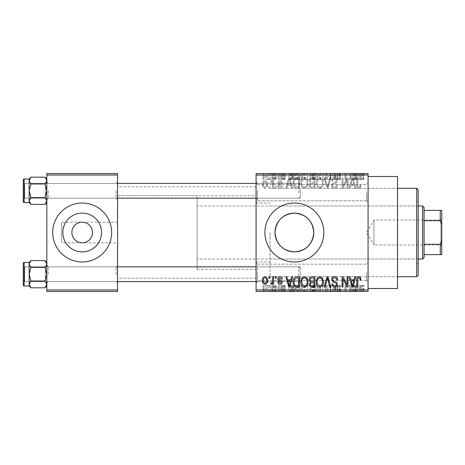 <?xml version="1.0" encoding="UTF-8"?>
<svg xmlns="http://www.w3.org/2000/svg" width="465" height="465" viewBox="0 0 465 465"><rect width="100%" height="100%" fill="white"/><g stroke="black" fill="none" stroke-linecap="round" stroke-linejoin="round"><path stroke-width="0.35" stroke-dasharray="2.33 1.74" d="M368.071 192.713L368.071 183.134L368.071 192.713M366.594 192.713L366.594 200.816L366.594 192.713M256.076 192.713L256.076 183.134L256.076 192.713M257.552 192.713L257.552 200.816L257.552 192.713M368.071 272.287L368.071 281.866L368.071 272.287M366.594 272.287L366.594 280.389L366.594 272.287M256.076 272.287L256.076 281.866L256.076 272.287M257.552 272.287L257.552 280.389L257.552 272.287M101.585 232.5A19.39 19.39 0 0 1 82.195 251.891A19.39 19.39 0 0 1 62.804 232.5A19.39 19.39 0 0 1 82.195 213.109A19.39 19.39 0 0 1 101.585 232.5M117.558 242.817L117.558 186.82L117.558 242.817L82.195 242.817C88.414 242.16 91.855 238.719 92.506 232.5C91.855 226.281 88.414 222.84 82.195 222.183C75.975 222.84 72.534 226.281 71.877 232.5C72.534 238.719 75.975 242.16 82.195 242.817L61.566 242.817L61.566 232.5L61.566 242.817M52.719 232.5A29.469 29.469 0 0 0 82.195 261.969A29.469 29.469 0 0 0 111.664 232.5A29.469 29.469 0 0 0 82.195 203.031A29.469 29.469 0 0 0 52.719 232.5M264.916 232.5A29.469 29.469 0 0 0 294.392 261.969A29.469 29.469 0 0 0 323.861 232.5A29.469 29.469 0 0 0 294.392 203.031A29.469 29.469 0 0 0 264.916 232.5M117.558 190.795L117.558 199.636L117.558 190.795M116.087 190.795L116.087 198.166L116.087 190.795M117.558 274.205L117.558 283.046L117.558 274.205M116.087 274.205L116.087 266.834L116.087 274.205M256.076 274.205L256.076 283.046L256.076 274.205M257.552 274.205L257.552 266.834L257.552 274.205M256.076 190.795L256.076 199.636L256.076 190.795M257.552 190.795L257.552 198.166L257.552 190.795M300.285 274.205L300.285 266.834L300.285 274.205M300.285 190.795L300.285 198.166L300.285 190.795M397.54 288.498L397.54 176.502M368.071 232.5L368.071 176.502L368.071 232.5M256.076 232.5L256.076 186.82L256.076 232.5M45 183.989L46.826 190.795L45 197.608L46.826 201.008L45 197.608L46.826 190.795L46.826 199.636L46.826 181.955L46.826 190.795L46.826 181.955L46.826 190.795L45 183.989L46.826 180.583L45 177.182L46.826 180.583L46.826 179.008L46.826 190.795L46.826 180.583L45 177.182L30.969 177.182L29.144 180.583L29.144 179.008L29.144 202.589L29.144 179.008L29.144 202.589L29.144 201.008L30.969 204.414L29.144 201.008L29.144 190.795L30.969 197.608L29.144 201.008L29.144 202.589L30.969 204.414L45 204.414L46.826 201.008L45 197.608L30.969 197.608L29.144 201.008L30.969 197.608L29.144 190.795L30.969 197.608L45 197.608L46.826 190.795L46.826 202.589L46.826 190.795L45 183.989L30.969 183.989L29.144 190.795L30.969 183.989L29.144 190.795L29.144 180.583L30.969 183.989L29.144 180.583L29.144 190.795L29.144 180.583L30.969 183.989L45 183.989L46.826 180.583L45 183.989L30.969 183.989M48.302 190.795L48.302 198.166L48.302 190.795M45 267.392L46.826 274.205L45 281.011L46.826 284.417L45 281.011L46.826 274.205L46.826 283.046L46.826 265.364L46.826 274.205L46.826 265.364L46.826 274.205L45 267.392L46.826 263.992L45 260.586L46.826 263.992L46.826 262.411L46.826 274.205L46.826 263.992L45 260.586L30.969 260.586L29.144 263.992L29.144 262.411L29.144 285.992L29.144 262.411L29.144 285.992L29.144 284.417L30.969 287.818L29.144 284.417L29.144 274.205L30.969 281.011L29.144 284.417L29.144 285.992L30.969 287.818L45 287.818L46.826 284.417L45 281.011L30.969 281.011L29.144 284.417L30.969 281.011L29.144 274.205L30.969 281.011L45 281.011L46.826 274.205L46.826 285.992L46.826 274.205L45 267.392L30.969 267.392L29.144 274.205L30.969 267.392L29.144 274.205L29.144 263.992L30.969 267.392L29.144 263.992L29.144 274.205L29.144 263.992L30.969 267.392L45 267.392L46.826 263.992L45 267.392L30.969 267.392M48.302 274.205L48.302 266.834L48.302 274.205M270.049 232.5L270.049 276.71L270.049 232.5M271.886 173.555L272.821 173.555L271.886 173.555L271.886 179.449L272.821 179.449L272.821 173.555L272.821 179.449L271.886 179.449L271.886 173.555M274.519 179.449L275.635 179.449L275.635 173.555L276.576 173.555L273.629 173.555L275.635 173.555L275.635 179.449L276.576 179.449L276.576 173.555L276.576 179.449L275.635 179.449L275.635 173.555L275.635 179.449L274.519 179.449L274.519 173.555M278.314 173.555L279.256 173.555L278.314 173.555L278.314 179.449L279.256 179.449L279.256 173.555L279.256 179.449L278.314 179.449L278.314 173.555M280.726 173.555L285.283 173.555L280.726 173.555L280.726 179.449L282.993 179.449L282.993 173.555M293.804 173.555L288.765 173.555L293.804 173.555L293.804 179.449L294.612 179.449L294.612 173.555M311.004 179.449L303.767 179.449L307.382 179.449L307.394 173.555L311.004 173.555L303.767 173.555L310.062 173.555L307.394 173.555L307.382 179.449L310.079 179.449L310.079 173.555L310.062 179.449L311.004 179.449L311.004 173.555M319.176 179.449L326.407 179.449L322.786 179.449L322.791 173.555L326.407 173.555L319.176 173.555L325.471 173.555L322.797 173.555L322.786 179.449L319.176 179.449L319.176 173.555M361.892 173.555L359.765 173.555L361.892 173.555L361.892 179.449L363.357 179.449L363.357 173.555M256.076 175.032L368.071 175.032L368.071 173.555L256.076 173.555L256.076 291.445L368.071 291.445L368.071 289.968L256.076 289.968M357.033 173.555L351.993 173.555L357.033 173.555L357.033 179.449L357.841 179.449L357.841 173.555M349.924 179.449L345.03 179.449L349.988 179.449L349.988 173.555L345.03 173.555L349.988 173.555L349.988 179.449L350.924 179.449L350.924 173.555L350.924 179.449L349.924 179.449L349.924 173.555M334.579 173.555L340.607 173.555L334.579 173.555L334.579 179.449L337.503 179.449L337.503 173.555M327.035 173.555L333.678 173.555L327.035 173.555L327.035 179.449L329.981 179.449L329.981 173.555M312.073 173.555L317.833 173.555L312.073 173.555L312.073 179.449L317.833 179.449L317.833 173.555L317.833 179.449L314.921 179.449L314.921 173.555L316.898 173.555L313.282 173.555L316.898 173.555L314.91 173.555L314.91 179.449L312.341 179.449L312.341 173.555M296.135 173.555L302.43 173.555L296.135 173.555L296.135 179.449L299.681 179.449L299.681 173.555M265.323 173.555L270.543 173.555L265.323 173.555L265.323 179.449L267.933 179.449L267.933 173.555L267.933 179.449L270.543 179.449L270.543 173.555M263.045 173.555L263.981 173.555L263.045 173.555L263.045 179.449L263.981 179.449L263.981 173.555L263.981 179.449L263.045 179.449L263.045 173.555M270.543 285.551L267.933 285.551L267.933 291.445L270.543 291.445L265.323 291.445L267.933 291.445L267.933 285.551L270.543 285.551L270.543 291.445M274.519 285.551L275.635 285.551L275.635 291.445L276.576 291.445L273.629 291.445L275.635 291.445L275.635 285.551L276.576 285.551L276.576 291.445L276.576 285.551L275.635 285.551L275.635 291.445L275.635 285.551L274.519 285.551L274.519 291.445M282.993 291.445L285.283 291.445L280.726 291.445L282.993 291.445L282.993 285.551L285.283 285.551L285.283 291.445M299.681 291.445L296.135 291.445L299.681 291.445L299.681 285.551L302.43 285.551L302.43 291.445L302.43 285.551L298.315 285.551L298.315 291.445M312.341 285.551L314.927 285.551L314.91 291.445L317.833 291.445L312.073 291.445L316.898 291.445L313.282 291.445L316.898 291.445L314.91 291.445L314.921 285.551L317.833 285.551L317.833 291.445L317.833 285.551L312.341 285.551L312.341 291.445M329.981 291.445L333.678 291.445L327.035 291.445L329.981 291.445L329.981 285.551L330.894 285.551L330.894 291.445M349.924 285.551L345.03 285.551L349.988 285.551L349.988 291.445L345.03 291.445L349.988 291.445L349.988 285.551L350.924 285.551L350.924 291.445L350.924 285.551L349.924 285.551L349.924 291.445M363.357 291.445L359.765 291.445L363.357 291.445L363.357 285.551L363.915 285.551L363.915 291.445M357.841 291.445L351.993 291.445L357.841 291.445L357.841 285.551L358.829 285.551L358.829 291.445M337.503 291.445L340.607 291.445L334.579 291.445L337.503 291.445L337.503 285.551L340.607 285.551L340.607 291.445M326.407 285.551L322.786 285.551L325.483 285.551L325.471 291.445L326.407 291.445L319.176 291.445L325.483 291.445L320.112 291.445L325.471 291.445L325.483 285.551L326.407 285.551L326.407 291.445M311.004 285.551L303.767 285.551L310.079 285.551L310.062 291.445L311.004 291.445L303.767 291.445L310.079 291.445L304.709 291.445L310.062 291.445L310.079 285.551L311.004 285.551L311.004 291.445M294.612 291.445L288.765 291.445L294.612 291.445L294.612 285.551L295.595 285.551L295.595 291.445M278.314 291.445L279.256 291.445L278.314 291.445L278.314 285.551L279.256 285.551L279.256 291.445L279.256 285.551L278.314 285.551L278.314 291.445M271.886 291.445L272.821 291.445L271.886 291.445L271.886 285.551L272.821 285.551L272.821 291.445L272.821 285.551L271.886 285.551L271.886 291.445M263.045 291.445L263.981 291.445L263.045 291.445L263.045 285.551L263.981 285.551L263.981 291.445L263.981 285.551L263.045 285.551L263.045 291.445M268.939 186.82L268.939 188.29L269.874 188.29L269.874 186.82L268.939 186.82L268.939 188.29L269.874 188.29L269.874 186.82L268.939 186.82M272.688 184.402L272.688 188.29L273.629 188.29L273.629 180.792L272.688 180.792L272.688 181.989L271.572 180.658L270.682 181.059L270.95 182.129L271.624 181.995L272.513 182.873L272.688 188.29L273.629 188.29L273.629 180.792L272.688 180.792L272.688 181.989L271.572 180.658L270.682 181.059L270.95 182.129L271.624 181.995L272.513 182.873L272.688 184.402M275.367 186.82L275.367 188.29L276.303 188.29L276.303 186.82L275.367 186.82L275.367 188.29L276.303 188.29L276.303 186.82L275.367 186.82M277.779 186C277.826 187.5 278.582 188.308 280.046 188.424C281.453 188.29 282.214 187.482 282.336 186.017L281.395 185.884L279.982 187.354L278.715 186.192L278.959 185.512L279.884 185.093C281.261 184.861 282.034 184.094 282.203 182.797C282.133 181.449 281.424 180.734 280.087 180.658C278.756 180.74 278.029 181.455 277.913 182.797L278.849 182.931L280.052 181.728L281.261 182.64L280.959 183.262L279.889 183.692C278.541 183.925 277.838 184.692 277.779 186C277.826 187.5 278.582 188.308 280.046 188.424C281.453 188.29 282.214 187.482 282.336 186.017L281.395 185.884L279.982 187.354L278.715 186.192L278.959 185.512L279.884 185.093C281.261 184.861 282.034 184.094 282.203 182.797C282.133 181.449 281.424 180.734 280.087 180.658C278.756 180.74 278.029 181.455 277.913 182.797L278.849 182.931L280.052 181.728L281.261 182.64L280.959 183.262L279.889 183.692C278.541 183.925 277.838 184.692 277.779 186M290.858 185.21L291.665 188.29L292.648 188.29L289.794 177.979L288.812 177.979L285.818 188.29L286.8 188.29L287.608 185.21L290.858 185.21L291.665 188.29L292.648 188.29L289.794 177.979L288.812 177.979L285.818 188.29L286.8 188.29L287.608 185.21L290.858 185.21M304.435 188.424L307.132 186.808L308.057 183.268C308.26 180.344 307.051 178.537 304.43 177.845C301.861 178.519 300.657 180.286 300.82 183.146L301.75 186.849L304.435 188.424L307.132 186.808L308.057 183.268C308.26 180.344 307.051 178.537 304.43 177.845C301.861 178.519 300.657 180.286 300.82 183.146L301.75 186.849L304.435 188.424M319.844 188.424L322.536 186.808L323.46 183.268C323.663 180.344 322.454 178.537 319.839 177.845C317.27 178.519 316.066 180.286 316.229 183.146L317.159 186.849L319.844 188.424L322.536 186.808L323.46 183.268C323.663 180.344 322.454 178.537 319.839 177.845C317.27 178.519 316.066 180.286 316.229 183.146L317.159 186.849L319.844 188.424M358.939 188.424L360.41 187.697L360.968 185.21L360.032 185.076C360.166 186.169 359.788 186.883 358.899 187.221L357.887 186.442L357.754 177.979L356.818 177.979L356.818 184.977C356.585 186.86 357.294 188.005 358.939 188.424L360.41 187.697L360.968 185.21L360.032 185.076C360.166 186.169 359.788 186.883 358.899 187.221L357.887 186.442L357.754 177.979L356.818 177.979L356.818 184.977C356.585 186.86 357.294 188.005 358.939 188.424M368.071 175.032L368.071 289.968M354.086 185.21L354.894 188.29L355.882 188.29L353.028 177.979L352.04 177.979L349.046 188.29L350.029 188.29L350.843 185.21L354.086 185.21L354.894 188.29L355.882 188.29L353.028 177.979L352.04 177.979L349.046 188.29L350.029 188.29L350.843 185.21L354.086 185.21M347.041 180.036L347.041 188.29L347.977 188.29L347.977 177.979L346.977 177.979L343.019 186.25L343.019 177.979L342.083 177.979L342.083 188.29L343.089 188.29L347.041 180.036L347.041 188.29L347.977 188.29L347.977 177.979L346.977 177.979L343.019 186.25L343.019 177.979L342.083 177.979L342.083 188.29L343.089 188.29L347.041 180.036M331.632 185.436C331.737 187.302 332.713 188.296 334.556 188.424C336.584 188.209 337.619 187.046 337.66 184.942L336.724 184.808C336.643 186.267 335.893 187.075 334.469 187.221C333.3 187.192 332.667 186.605 332.568 185.454C332.812 184.291 333.591 183.64 334.905 183.501C336.468 183.169 337.299 182.228 337.392 180.67C337.323 178.926 336.433 177.985 334.724 177.845C332.905 178.019 331.964 179.048 331.9 180.926L332.835 181.059C332.882 179.816 333.498 179.147 334.695 179.048C335.788 179.072 336.375 179.624 336.457 180.705L336.16 181.757L333.056 182.978L331.632 185.436C331.737 187.302 332.713 188.296 334.556 188.424C336.584 188.209 337.619 187.046 337.66 184.942L336.724 184.808C336.643 186.267 335.893 187.075 334.469 187.221C333.3 187.192 332.667 186.605 332.568 185.454C332.812 184.291 333.591 183.64 334.905 183.501C336.468 183.169 337.299 182.228 337.392 180.67C337.323 178.926 336.433 177.985 334.724 177.845C332.905 178.019 331.964 179.048 331.9 180.926L332.835 181.059C332.882 179.816 333.498 179.147 334.695 179.048C335.788 179.072 336.375 179.624 336.457 180.705L336.16 181.757L333.056 182.978L331.632 185.436M324.088 177.979L327.035 188.29L327.947 188.29L330.725 177.979L329.755 177.979L327.546 187.087L325.07 177.979L324.088 177.979L327.035 188.29L327.947 188.29L330.725 177.979L329.755 177.979L327.546 187.087L325.07 177.979L324.088 177.979M309.126 185.262C309.144 187.203 310.097 188.209 311.98 188.29L314.886 188.29L314.886 177.979L311.974 177.979C310.335 178.043 309.481 178.909 309.394 180.571L310.405 182.733L309.126 185.262C309.144 187.203 310.097 188.209 311.98 188.29L314.886 188.29L314.886 177.979L311.974 177.979C310.335 178.043 309.481 178.909 309.394 180.571L310.405 182.733L309.126 185.262M293.183 183.076C292.938 186.012 294.124 187.75 296.734 188.29L299.483 188.29L299.483 177.979L295.368 178.165C293.729 179.316 293.002 180.955 293.183 183.076C292.938 186.012 294.124 187.75 296.734 188.29L299.483 188.29L299.483 177.979L295.368 178.165C293.729 179.316 293.002 180.955 293.183 183.076M262.376 184.466C262.19 186.616 263.062 187.936 264.986 188.424C266.881 187.947 267.753 186.651 267.596 184.541C267.759 182.425 266.887 181.129 264.986 180.658C263.109 181.118 262.237 182.39 262.376 184.466C262.19 186.616 263.062 187.936 264.986 188.424C266.881 187.947 267.753 186.651 267.596 184.541C267.759 182.425 266.887 181.129 264.986 180.658C263.109 181.118 262.237 182.39 262.376 184.466M61.566 232.5L61.566 222.183L61.566 232.5M117.558 232.5L117.558 278.18L117.558 232.5M46.826 291.445L117.558 291.445L117.558 289.968L46.826 289.968L46.826 291.445M46.826 175.032L117.558 175.032L117.558 173.555L46.826 173.555L46.826 289.968M117.558 175.032L117.558 289.968M360.41 277.303L360.968 279.791L360.032 279.924C360.166 278.831 359.788 278.117 358.899 277.779L357.887 278.558L357.754 287.021L356.818 287.021L356.818 280.023C356.585 278.14 357.294 276.995 358.939 276.576L360.41 277.303M354.894 276.71L355.882 276.71L353.028 287.021L352.04 287.021L349.046 276.71L350.029 276.71L350.843 279.791L354.086 279.791L354.894 276.71M352.464 285.952L353.772 280.994L351.162 280.994L352.464 285.952M347.041 276.71L347.977 276.71L347.977 287.021L346.977 287.021L343.019 278.75L343.019 287.021L342.083 287.021L342.083 276.71L343.089 276.71L347.041 284.964L347.041 276.71M334.556 276.576C336.584 276.791 337.619 277.954 337.66 280.058L336.724 280.192C336.643 278.733 335.893 277.925 334.469 277.779C333.3 277.808 332.667 278.396 332.568 279.546C332.812 280.709 333.591 281.36 334.905 281.499C336.468 281.831 337.299 282.772 337.392 284.33C337.323 286.074 336.433 287.015 334.724 287.155C332.905 286.981 331.964 285.952 331.9 284.074L332.835 283.941C332.882 285.185 333.498 285.853 334.695 285.952C335.788 285.929 336.375 285.376 336.457 284.295L336.16 283.243L333.056 282.023L331.632 279.564C331.737 277.698 332.713 276.704 334.556 276.576M327.035 276.71L327.947 276.71L330.725 287.021L329.755 287.021L327.546 277.913L325.07 287.021L324.088 287.021L327.035 276.71M322.536 278.192L323.46 281.732C323.663 284.656 322.454 286.463 319.839 287.155C317.27 286.481 316.066 284.714 316.229 281.854L317.159 278.151L319.844 276.576L322.536 278.192M317.56 284.22L319.833 285.952C321.838 285.4 322.739 283.981 322.524 281.714C322.652 279.593 321.763 278.279 319.85 277.779C317.891 278.314 316.996 279.686 317.165 281.889L317.56 284.22M311.98 276.71L314.886 276.71L314.886 287.021L311.974 287.021C310.335 286.957 309.481 286.091 309.394 284.429L310.405 282.267L309.126 279.738C309.144 277.797 310.097 276.791 311.98 276.71M312.096 281.528L313.951 281.528L313.951 277.913L310.992 278.041L310.062 279.727C310.138 280.988 310.818 281.587 312.096 281.528M312.317 285.818L313.951 285.818L313.951 282.737L311.207 282.836L310.335 284.26C310.428 285.434 311.091 285.952 312.317 285.818M307.132 278.192L308.057 281.732C308.26 284.656 307.051 286.463 304.43 287.155C301.861 286.481 300.657 284.714 300.82 281.854L301.75 278.151L304.435 276.576L307.132 278.192M302.157 284.22L304.424 285.952C306.435 285.4 307.33 283.981 307.115 281.714C307.243 279.593 306.354 278.279 304.447 277.779C302.483 278.314 301.587 279.686 301.756 281.889L302.157 284.22M296.734 276.71L299.483 276.71L299.483 287.021L295.368 286.835C293.729 285.684 293.002 284.045 293.183 281.924C292.938 278.988 294.124 277.25 296.734 276.71M296.885 285.818L298.542 285.818L298.542 277.913L296.856 277.913L294.496 279.419L294.124 281.935C293.973 283.452 294.45 284.679 295.548 285.615L296.885 285.818M291.665 276.71L292.648 276.71L289.794 287.021L288.812 287.021L285.818 276.71L286.8 276.71L287.608 279.791L290.858 279.791L291.665 276.71M289.236 285.952L290.538 280.994L287.928 280.994L289.236 285.952M280.046 276.576C281.453 276.71 282.214 277.518 282.336 278.983L281.395 279.116L279.982 277.646L278.715 278.808L278.959 279.488L279.884 279.907C281.261 280.139 282.034 280.906 282.203 282.203C282.133 283.551 281.424 284.266 280.087 284.342C278.756 284.26 278.029 283.545 277.913 282.203L278.849 282.069L280.052 283.272L281.261 282.36L280.959 281.738L279.889 281.308C278.541 281.075 277.838 280.308 277.779 279C277.826 277.5 278.582 276.692 280.046 276.576M275.367 276.71L276.303 276.71L276.303 278.18L275.367 278.18L275.367 276.71M272.688 276.71L273.629 276.71L273.629 284.208L272.688 284.208L272.688 283.011L271.572 284.342L270.682 283.941L270.95 282.871L271.624 283.005L272.513 282.127L272.688 276.71M268.939 276.71L269.874 276.71L269.874 278.18L268.939 278.18L268.939 276.71M264.986 276.576C266.881 277.053 267.753 278.349 267.596 280.459C267.759 282.575 266.887 283.871 264.986 284.342C263.109 283.882 262.237 282.61 262.376 280.535C262.19 278.384 263.062 277.064 264.986 276.576M263.312 280.465C263.167 281.93 263.736 282.865 265.009 283.272C266.253 282.842 266.805 281.906 266.66 280.465C266.805 278.994 266.236 278.053 264.963 277.646C263.719 278.082 263.173 279.017 263.312 280.465M352.464 179.048L353.772 184.006L351.162 184.006L352.464 179.048L353.772 184.006L351.162 184.006L352.464 179.048M317.56 180.78L319.833 179.048C321.838 179.6 322.739 181.019 322.524 183.286C322.652 185.407 321.763 186.721 319.85 187.221C317.891 186.686 316.996 185.314 317.165 183.111L317.56 180.78L319.833 179.048C321.838 179.6 322.739 181.019 322.524 183.286C322.652 185.407 321.763 186.721 319.85 187.221C317.891 186.686 316.996 185.314 317.165 183.111L317.56 180.78M312.096 183.472L313.951 183.472L313.951 187.087L310.992 186.959L310.062 185.273C310.138 184.012 310.818 183.413 312.096 183.472L313.951 183.472L313.951 187.087L310.992 186.959L310.062 185.273C310.138 184.012 310.818 183.413 312.096 183.472M312.317 179.182L313.951 179.182L313.951 182.263L311.207 182.164L310.335 180.74C310.428 179.566 311.091 179.048 312.317 179.182L313.951 179.182L313.951 182.263L311.207 182.164L310.335 180.74C310.428 179.566 311.091 179.048 312.317 179.182M302.157 180.78L304.424 179.048C306.435 179.6 307.33 181.019 307.115 183.286C307.243 185.407 306.354 186.721 304.447 187.221C302.483 186.686 301.587 185.314 301.756 183.111L302.157 180.78L304.424 179.048C306.435 179.6 307.33 181.019 307.115 183.286C307.243 185.407 306.354 186.721 304.447 187.221C302.483 186.686 301.587 185.314 301.756 183.111L302.157 180.78M296.885 179.182L298.542 179.182L298.542 187.087L296.856 187.087L294.496 185.582L294.124 183.065C293.973 181.548 294.45 180.321 295.548 179.385L298.542 179.182L298.542 187.087L296.856 187.087L294.496 185.582L294.124 183.065C293.973 181.548 294.45 180.321 295.548 179.385L296.885 179.182M289.236 179.048L290.538 184.006L287.928 184.006L289.236 179.048L290.538 184.006L287.928 184.006L289.236 179.048M263.312 184.535C263.167 183.071 263.736 182.135 265.009 181.728C266.253 182.158 266.805 183.094 266.66 184.535C266.805 186.006 266.236 186.947 264.963 187.354C263.719 186.918 263.173 185.983 263.312 184.535C263.167 183.071 263.736 182.135 265.009 181.728C266.253 182.158 266.805 183.094 266.66 184.535C266.805 186.006 266.236 186.947 264.963 187.354C263.719 186.918 263.173 185.983 263.312 184.535M363.915 285.551L362.979 285.551L362.979 291.445M362.979 285.551L361.846 285.551L361.846 291.445M361.846 285.551L360.834 285.551L360.834 291.445M360.834 285.551L360.7 291.445L360.7 285.551L359.765 285.551L359.765 291.445L359.765 285.551L361.892 285.551L361.892 291.445M361.892 285.551L363.357 285.551M358.829 285.551L355.975 285.551L355.975 291.445M355.975 285.551L354.987 285.551L354.987 291.445M354.987 285.551L351.993 285.551L351.993 291.445M351.993 285.551L352.976 285.551L352.976 291.445M352.976 285.551L353.789 285.551L353.789 291.445M353.789 285.551L357.033 285.551L357.033 291.445M357.033 285.551L357.841 285.551M355.411 285.551L356.719 285.551L354.109 285.551L355.411 285.551L355.411 291.445L356.719 291.445L355.411 291.445M355.841 285.551L355.841 291.445M356.719 285.551L356.719 291.445M354.109 285.551L354.109 291.445M345.966 285.551L345.966 291.445L345.966 285.551M345.03 285.551L345.03 291.445L345.03 285.551M346.036 285.551L346.036 291.445M340.607 285.551L339.671 285.551L339.671 291.445M339.671 285.551L337.416 285.551L337.416 291.445M337.416 285.551L335.515 285.551L335.515 291.445M335.515 285.551L340.339 285.551L340.339 291.445M340.339 285.551L337.671 285.551L337.671 291.445M337.671 285.551L334.847 285.551L334.847 291.445M334.847 285.551L335.788 285.551L335.788 291.445M335.788 285.551L337.642 285.551L337.642 291.445M337.642 285.551L339.404 285.551L339.404 291.445M339.404 285.551L339.107 285.551L339.107 291.445M339.107 285.551L336.003 285.551L336.003 291.445M336.003 285.551L334.579 285.551L334.579 291.445M334.579 285.551L337.503 285.551M330.894 285.551L333.678 285.551L333.678 291.445M333.678 285.551L332.702 285.551L332.702 291.445M332.702 285.551L330.493 285.551L330.493 291.445M330.493 285.551L328.017 285.551L328.017 291.445M328.017 285.551L327.035 285.551L327.035 291.445M327.035 285.551L329.981 285.551M319.176 285.551L322.791 285.551L322.786 291.445L322.791 285.551L319.176 285.551L319.176 291.445M320.106 285.551L320.106 291.445M320.507 285.551L325.471 285.551L320.112 285.551L320.507 285.551L320.507 291.445M322.78 285.551L322.78 291.445M320.112 285.551L320.112 291.445M322.797 285.551L322.797 291.445M313.358 285.551L313.358 291.445M312.073 285.551L312.073 291.445M315.049 285.551L313.009 285.551L315.049 285.551L315.049 291.445M315.264 285.551L313.282 285.551L315.264 285.551L315.264 291.445M316.898 285.551L316.898 291.445L316.898 285.551M313.282 285.551L313.282 291.445M314.154 285.551L314.154 291.445M313.009 285.551L313.009 291.445M313.939 285.551L313.939 291.445M307.377 285.551L307.377 291.445L307.371 285.551L310.062 285.551L307.394 285.551L307.382 291.445L307.394 285.551L304.709 285.551L307.371 285.551M303.767 285.551L303.767 291.445M304.697 285.551L304.697 291.445M305.104 285.551L305.104 291.445M304.709 285.551L304.709 291.445M298.315 285.551L296.135 285.551L296.135 291.445M296.135 285.551L299.681 285.551M299.832 285.551L297.071 285.551L299.832 285.551L299.832 291.445L301.489 291.445L297.071 291.445L299.832 291.445M301.489 285.551L301.489 291.445L301.489 285.551M298.495 285.551L298.495 291.445M297.071 285.551L297.071 291.445M297.443 285.551L297.443 291.445M299.803 285.551L299.803 291.445L299.797 285.551M295.595 285.551L292.741 285.551L292.741 291.445M292.741 285.551L291.758 285.551L291.758 291.445M291.758 285.551L288.765 285.551L288.765 291.445M288.765 285.551L289.747 285.551L289.747 291.445M289.747 285.551L290.561 285.551L290.561 291.445M290.561 285.551L293.804 285.551L293.804 291.445M293.804 285.551L294.612 285.551M292.183 285.551L290.875 285.551L292.183 285.551L292.183 291.445L293.485 291.445L290.875 291.445L292.183 291.445M292.613 285.551L292.613 291.445M293.485 285.551L293.485 291.445M290.875 285.551L290.875 291.445M285.283 285.551L284.342 285.551L284.342 291.445M284.342 285.551L282.929 285.551L282.929 291.445M282.929 285.551L281.662 285.551L281.662 291.445M281.662 285.551L281.906 291.445M281.906 285.551L285.15 285.551L285.15 291.445M285.15 285.551L283.034 285.551L283.034 291.445M283.034 285.551L280.86 285.551L280.86 291.445M280.86 285.551L281.796 285.551L281.796 291.445M281.796 285.551L282.999 285.551L282.999 291.445M282.999 285.551L284.208 285.551L284.208 291.445M284.208 285.551L283.906 285.551L283.906 291.445M283.906 285.551L280.726 285.551L280.726 291.445M280.726 285.551L282.993 285.551M273.629 285.551L273.629 291.445M273.897 285.551L273.897 291.445M274.571 285.551L274.571 291.445M275.46 285.551L275.46 291.445M265.323 285.551L267.933 285.551L265.323 285.551L265.323 291.445M266.259 285.551L269.607 285.551L266.259 285.551L266.259 291.445L269.607 291.445L266.259 291.445M267.956 285.551L267.956 291.445M269.607 285.551L269.607 291.445M267.91 285.551L267.91 291.445M363.357 179.449L363.915 179.449L363.915 173.555M363.915 179.449L362.979 179.449L362.979 173.555M362.979 179.449L361.846 179.449L361.846 173.555M361.846 179.449L360.834 179.449L360.834 173.555M360.834 179.449L360.7 173.555L360.7 179.449L359.765 179.449L359.765 173.555L359.765 179.449L361.892 179.449M357.841 179.449L358.829 179.449L358.829 173.555M358.829 179.449L355.975 179.449L355.975 173.555M355.975 179.449L354.987 179.449L354.987 173.555M354.987 179.449L351.993 179.449L351.993 173.555M351.993 179.449L352.976 179.449L352.976 173.555M352.976 179.449L353.789 179.449L353.789 173.555M353.789 179.449L357.033 179.449M355.411 179.449L356.719 179.449L354.109 179.449L355.411 179.449L355.411 173.555L356.719 173.555L355.411 173.555M355.841 179.449L355.841 173.555M356.719 179.449L356.719 173.555M354.109 179.449L354.109 173.555M345.966 179.449L345.966 173.555L345.966 179.449M345.03 179.449L345.03 173.555L345.03 179.449M346.036 179.449L346.036 173.555M337.503 179.449L340.607 179.449L340.607 173.555M340.607 179.449L339.671 179.449L339.671 173.555M339.671 179.449L337.416 179.449L337.416 173.555M337.416 179.449L335.515 179.449L335.515 173.555M335.515 179.449L340.339 179.449L340.339 173.555M340.339 179.449L337.671 179.449L337.671 173.555M337.671 179.449L334.847 179.449L334.847 173.555M334.847 179.449L335.788 179.449L335.788 173.555M335.788 179.449L337.642 179.449L337.642 173.555M337.642 179.449L339.404 179.449L339.404 173.555M339.404 179.449L339.107 179.449L339.107 173.555M339.107 179.449L336.003 179.449L336.003 173.555M336.003 179.449L334.579 179.449M329.981 179.449L330.894 179.449L330.894 173.555M330.894 179.449L333.678 179.449L333.678 173.555M333.678 179.449L332.702 179.449L332.702 173.555M332.702 179.449L330.493 179.449L330.493 173.555M330.493 179.449L328.017 179.449L328.017 173.555M328.017 179.449L327.035 179.449M325.483 179.449L325.483 173.555L325.471 179.449L320.112 179.449L325.471 179.449M326.407 179.449L326.407 173.555M320.106 179.449L320.106 173.555M322.78 179.449L322.78 173.555M320.507 179.449L320.507 173.555M320.112 179.449L320.112 173.555M322.797 179.449L322.797 173.555M312.341 179.449L313.358 179.449L313.358 173.555M313.358 179.449L312.073 179.449M315.049 179.449L313.009 179.449L315.049 179.449L315.049 173.555M315.264 179.449L313.282 179.449L315.264 179.449L315.264 173.555M316.898 179.449L316.898 173.555L316.898 179.449M313.282 179.449L313.282 173.555M314.154 179.449L314.154 173.555M313.009 179.449L313.009 173.555M313.939 179.449L313.939 173.555M307.377 179.449L307.377 173.555L307.371 179.449L310.062 179.449L307.371 179.449M303.767 179.449L303.767 173.555M304.697 179.449L304.697 173.555M305.104 179.449L305.104 173.555M304.709 179.449L304.709 173.555M299.681 179.449L302.43 179.449L302.43 173.555L302.43 179.449L298.315 179.449L298.315 173.555M298.315 179.449L296.135 179.449M299.832 179.449L297.071 179.449L299.832 179.449L299.832 173.555L301.489 173.555L297.071 173.555L299.832 173.555M301.489 179.449L301.489 173.555L301.489 179.449M298.495 179.449L298.495 173.555M297.071 179.449L297.071 173.555M297.443 179.449L297.443 173.555M299.803 179.449L299.803 173.555L299.797 179.449M294.612 179.449L295.595 179.449L295.595 173.555M295.595 179.449L292.741 179.449L292.741 173.555M292.741 179.449L291.758 179.449L291.758 173.555M291.758 179.449L288.765 179.449L288.765 173.555M288.765 179.449L289.747 179.449L289.747 173.555M289.747 179.449L290.561 179.449L290.561 173.555M290.561 179.449L293.804 179.449M292.183 179.449L290.875 179.449L292.183 179.449L292.183 173.555L293.485 173.555L290.875 173.555L292.183 173.555M292.613 179.449L292.613 173.555M293.485 179.449L293.485 173.555M290.875 179.449L290.875 173.555M282.993 179.449L285.283 179.449L285.283 173.555M285.283 179.449L284.342 179.449L284.342 173.555M284.342 179.449L282.929 179.449L282.929 173.555M282.929 179.449L281.662 179.449L281.662 173.555M281.662 179.449L281.906 173.555M281.906 179.449L285.15 179.449L285.15 173.555M285.15 179.449L283.034 179.449L283.034 173.555M283.034 179.449L280.86 179.449L280.86 173.555M280.86 179.449L281.796 179.449L281.796 173.555M281.796 179.449L282.999 179.449L282.999 173.555M282.999 179.449L284.208 179.449L284.208 173.555M284.208 179.449L283.906 179.449L283.906 173.555M283.906 179.449L280.726 179.449M273.629 179.449L273.629 173.555M273.897 179.449L273.897 173.555M274.571 179.449L274.571 173.555M275.46 179.449L275.46 173.555M270.543 179.449L265.323 179.449M266.259 179.449L269.607 179.449L266.259 179.449L266.259 173.555L269.607 173.555L266.259 173.555M267.956 179.449L267.956 173.555M269.607 179.449L269.607 173.555M267.91 179.449L267.91 173.555M418.175 275.233L418.175 189.767M416.698 188.29L416.698 276.71M416.698 232.5L416.698 263.446L416.698 232.5M117.558 198.166L24.726 198.166L24.726 183.431L45.355 183.431L46.826 181.955L45.355 183.431L24.726 183.431L24.726 198.166L45.355 198.166L45.355 183.431L45.355 198.166L45.355 183.431L45.355 198.166L46.826 199.636L46.826 181.955L46.826 199.636L46.826 181.955L46.826 199.636L45.355 198.166L24.726 198.166L23.25 199.636L23.25 181.955L23.25 199.636L23.25 181.955L23.25 199.636L23.25 181.955L24.726 183.431L24.726 198.166L24.726 183.431L24.726 198.166L24.726 183.431L24.726 198.166L24.726 183.431L23.25 181.955M23.25 201.7L23.25 179.891L23.25 201.7A0.884 0.884 0 0 0 24.134 202.589L29.144 202.589L29.144 179.008L29.144 180.583L30.969 177.182L29.144 180.583L29.144 179.008L30.969 177.182M300.285 189.319L300.285 196.689L300.285 189.319M298.809 192.644L298.809 183.431L298.809 192.644M23.25 192.272L23.25 184.901L23.25 192.272M23.25 275.681L23.25 268.311L23.25 275.681M24.726 272.356L24.726 281.569L24.726 272.356M300.285 272.728L300.285 280.099L300.285 272.728M298.809 276.047L298.809 266.834L298.809 276.047M441.75 219.091L440.867 219.974L440.867 245.026L373.965 245.026L373.965 219.974L373.965 245.026L366.437 232.5L373.965 219.974L440.867 219.974L440.867 245.026L441.75 245.909L441.75 219.091L441.75 245.909M424.068 257.552L424.068 207.448M422.592 205.978L422.592 259.022M418.175 259.022L197.131 259.022L197.131 205.978L197.131 259.022M418.175 205.978L197.131 205.978M197.131 195.66L197.131 269.34L197.131 195.66L117.558 195.66L117.558 269.34L117.558 195.66L256.076 195.66M197.131 269.34L256.076 269.34M424.068 220.712L424.068 244.288L424.068 220.712L440.274 220.712L441.75 224.293L441.75 210.395L440.274 210.395L440.274 220.712M424.068 254.605L441.75 254.605L441.75 224.293M441.75 240.707L440.274 244.288L440.274 254.605M424.068 244.288L440.274 244.288M424.068 210.395L440.274 210.395M46.826 179.008L46.826 180.583L46.826 179.008L45 177.182M256.076 198.166L298.809 198.166L300.285 196.689L298.809 198.166L24.726 198.166L23.25 196.689L24.726 198.166L23.25 199.636M24.134 202.589L24.134 179.008L24.134 202.589L24.134 179.008L29.144 179.008M46.826 201.008L45 204.414L46.826 201.008L46.826 202.589L46.826 190.795L46.826 201.008M29.144 202.589L29.144 201.008L30.969 204.414M45 197.608L30.969 197.608M46.826 180.583L46.826 190.795L46.826 180.583M29.144 201.008L29.144 190.795L29.144 201.008M256.076 281.569L298.809 281.569L300.285 280.099L298.809 281.569L24.726 281.569L23.25 280.099L24.726 281.569L24.726 266.834L45.355 266.834L46.826 265.364L45.355 266.834L24.726 266.834L24.726 281.569L45.355 281.569L45.355 266.834L45.355 281.569L45.355 266.834L45.355 281.569L46.826 283.046L46.826 265.364L46.826 283.046L46.826 265.364L46.826 283.046L45.355 281.569L24.726 281.569L23.25 283.046L23.25 265.364L23.25 283.046L23.25 265.364L23.25 283.046L23.25 265.364L24.726 266.834L24.726 281.569L24.726 266.834L23.25 265.364M23.25 285.109L23.25 263.3L23.25 285.109A0.884 0.884 0 0 0 24.134 285.992L29.144 285.992L29.144 262.411L29.144 263.992L30.969 260.586L29.144 263.992L29.144 262.411L30.969 260.586M46.826 262.411L46.826 263.992L46.826 262.411L45 260.586M117.558 281.569L24.726 281.569L23.25 283.046M24.134 285.992L24.134 262.411L24.134 285.992L24.134 262.411L29.144 262.411M46.826 284.417L45 287.818L46.826 284.417L46.826 285.992L46.826 274.205L46.826 284.417M29.144 285.992L29.144 284.417L30.969 287.818M45 281.011L30.969 281.011M46.826 263.992L46.826 274.205L46.826 263.992M29.144 284.417L29.144 274.205L29.144 284.417M360.7 285.551L360.7 291.445M354.882 285.551L354.882 291.445M337.852 285.551L337.852 291.445M337.631 285.551L337.631 291.445M330.865 285.551L330.865 291.445M330.086 285.551L330.086 291.445M314.927 285.551L314.927 291.445M315.136 285.551L315.136 291.445M291.654 285.551L291.654 291.445M282.83 285.551L282.83 291.445L282.836 285.551M360.7 179.449L360.7 173.555M354.882 179.449L354.882 173.555M337.852 179.449L337.852 173.555M337.631 179.449L337.631 173.555M330.865 179.449L330.865 173.555M330.086 179.449L330.086 173.555M314.927 179.449L314.927 173.555M315.136 179.449L315.136 173.555M291.654 179.449L291.654 173.555M282.83 179.449L282.83 173.555L282.836 179.449M366.594 200.816L368.071 202.292L366.594 200.816L257.552 200.816L256.076 202.292L257.552 200.816L366.594 200.816M366.594 280.389L368.071 281.866L366.594 280.389L257.552 280.389L256.076 281.866L257.552 280.389L366.594 280.389M116.087 198.166L117.558 199.636L116.087 198.166L48.302 198.166L46.826 199.636L48.302 198.166L116.087 198.166M116.087 281.569L117.558 283.046L116.087 281.569L48.302 281.569L46.826 283.046L48.302 281.569L116.087 281.569M257.552 281.569L256.076 283.046L257.552 281.569L300.285 281.569L257.552 281.569M257.552 198.166L256.076 199.636L257.552 198.166L300.285 198.166L257.552 198.166M256.076 186.82L117.558 186.82M256.076 261.969L270.049 261.969M270.049 276.71L397.54 276.71L270.049 276.71M270.049 188.29L397.54 188.29L270.049 188.29M117.558 222.183L61.566 222.183M256.076 203.031L270.049 203.031M116.087 183.431L48.302 183.431L46.826 181.955L48.302 183.431L116.087 183.431L117.558 181.955L116.087 183.431M116.087 266.834L48.302 266.834L46.826 265.364L48.302 266.834L116.087 266.834L117.558 265.364L116.087 266.834M256.076 278.18L117.558 278.18M300.285 183.431L257.552 183.431L256.076 181.955L257.552 183.431L300.285 183.431M300.285 266.834L257.552 266.834L256.076 265.364L257.552 266.834L300.285 266.834M257.552 184.611L366.594 184.611L368.071 183.134L366.594 184.611L257.552 184.611L256.076 183.134L257.552 184.611M257.552 264.184L366.594 264.184L368.071 262.708L366.594 264.184L257.552 264.184L256.076 262.708L257.552 264.184M416.698 201.554L418.175 201.554M270.049 205.978L416.698 205.978M270.049 259.022L416.698 259.022M416.698 263.446L418.175 263.446M117.558 183.431L24.726 183.431L23.25 184.901L24.726 183.431L298.809 183.431L300.285 184.901L298.809 183.431L256.076 183.431M256.076 266.834L24.726 266.834L23.25 268.311L24.726 266.834L117.558 266.834M300.285 268.311L298.809 266.834L300.285 268.311M46.826 202.589L45 204.414M46.826 285.992L45 287.818"/><path stroke-width="0.7" d="M71.883 232.256L71.877 232.5A10.317 10.317 0 0 0 82.195 242.817A10.317 10.317 0 0 0 92.506 232.5L92.506 232.256M92.506 232.744L92.506 232.5A10.317 10.317 0 0 0 82.195 222.183A10.317 10.317 0 0 0 71.877 232.5L71.883 232.744M62.804 232.5A19.39 19.39 0 0 0 82.195 251.891A19.39 19.39 0 0 0 101.585 232.5A19.39 19.39 0 0 0 82.195 213.109A19.39 19.39 0 0 0 62.804 232.5M52.719 232.5A29.469 29.469 0 0 0 82.195 261.969A29.469 29.469 0 0 0 111.664 232.5A29.469 29.469 0 0 0 82.195 203.031A29.469 29.469 0 0 0 52.719 232.5M313.782 232.5C312.637 244.305 306.173 250.769 294.397 251.891C282.604 250.769 276.14 244.305 275.001 232.5C276.146 220.695 282.61 214.231 294.38 213.109C306.185 214.243 312.654 220.706 313.782 232.5A19.39 19.39 0 0 1 294.392 251.891A19.39 19.39 0 0 1 275.001 232.5A19.39 19.39 0 0 1 294.392 213.109A19.39 19.39 0 0 1 313.782 232.5M264.916 232.5A29.469 29.469 0 0 0 294.392 261.969A29.469 29.469 0 0 0 323.861 232.5A29.469 29.469 0 0 0 294.392 203.031A29.469 29.469 0 0 0 264.916 232.5M368.071 176.502L397.54 176.502L397.54 288.498L368.071 288.498M368.071 175.032L256.076 175.032L256.076 173.555L368.071 173.555L368.071 291.445L256.076 291.445L256.076 289.968L368.071 289.968M268.939 276.71L269.874 276.71L269.874 278.18L268.939 278.18L268.939 276.71M275.367 276.71L276.303 276.71L276.303 278.18L275.367 278.18L275.367 276.71M291.665 276.71L292.648 276.71L289.794 287.021L288.812 287.021L285.818 276.71L286.8 276.71L287.608 279.791L290.858 279.791L291.665 276.71M307.132 278.192L308.057 281.732C308.26 284.656 307.051 286.463 304.43 287.155C301.861 286.481 300.657 284.714 300.82 281.854L301.75 278.151L304.435 276.576L307.132 278.192M322.536 278.192L323.46 281.732C323.663 284.656 322.454 286.463 319.839 287.155C317.27 286.481 316.066 284.714 316.229 281.854L317.159 278.151L319.844 276.576L322.536 278.192M334.556 276.576C336.584 276.791 337.619 277.954 337.66 280.058L336.724 280.192C336.643 278.733 335.893 277.925 334.469 277.779C333.3 277.808 332.667 278.396 332.568 279.546C332.812 280.709 333.591 281.36 334.905 281.499C336.468 281.831 337.299 282.772 337.392 284.33C337.323 286.074 336.433 287.015 334.724 287.155C332.905 286.981 331.964 285.952 331.9 284.074L332.835 283.941C332.882 285.185 333.498 285.853 334.695 285.952C335.788 285.929 336.375 285.376 336.457 284.295L336.16 283.243L333.056 282.023L331.632 279.564C331.737 277.698 332.713 276.704 334.556 276.576M354.894 276.71L355.882 276.71L353.028 287.021L352.04 287.021L349.046 276.71L350.029 276.71L350.843 279.791L354.086 279.791L354.894 276.71M256.076 175.032L256.076 289.968M360.41 277.303L360.968 279.791L360.032 279.924C360.166 278.831 359.788 278.117 358.899 277.779L357.887 278.558L357.754 287.021L356.818 287.021L356.818 280.023C356.585 278.14 357.294 276.995 358.939 276.576L360.41 277.303M347.041 276.71L347.977 276.71L347.977 287.021L346.977 287.021L343.019 278.75L343.019 287.021L342.083 287.021L342.083 276.71L343.089 276.71L347.041 284.964L347.041 276.71M327.035 276.71L327.947 276.71L330.725 287.021L329.755 287.021L327.546 277.913L325.07 287.021L324.088 287.021L327.035 276.71M311.98 276.71L314.886 276.71L314.886 287.021L311.974 287.021C310.335 286.957 309.481 286.091 309.394 284.429L310.405 282.267L309.126 279.738C309.144 277.797 310.097 276.791 311.98 276.71M296.734 276.71L299.483 276.71L299.483 287.021L295.368 286.835C293.729 285.684 293.002 284.045 293.183 281.924C292.938 278.988 294.124 277.25 296.734 276.71M280.046 276.576C281.453 276.71 282.214 277.518 282.336 278.983L281.395 279.116L279.982 277.646L278.715 278.808L278.959 279.488L279.884 279.907C281.261 280.139 282.034 280.906 282.203 282.203C282.133 283.551 281.424 284.266 280.087 284.342C278.756 284.26 278.029 283.545 277.913 282.203L278.849 282.069L280.052 283.272L281.261 282.36L280.959 281.738L279.889 281.308C278.541 281.075 277.838 280.308 277.779 279C277.826 277.5 278.582 276.692 280.046 276.576M272.688 276.71L273.629 276.71L273.629 284.208L272.688 284.208L272.688 283.011L271.572 284.342L270.682 283.941L270.95 282.871L271.624 283.005L272.513 282.127L272.688 276.71M264.986 276.576C266.881 277.053 267.753 278.349 267.596 280.459C267.759 282.575 266.887 283.871 264.986 284.342C263.109 283.882 262.237 282.61 262.376 280.535C262.19 278.384 263.062 277.064 264.986 276.576M117.558 291.445L46.826 291.445L46.826 289.968L117.558 289.968L117.558 291.445M117.558 175.032L46.826 175.032L46.826 173.555L117.558 173.555L117.558 289.968M46.826 175.032L46.826 289.968M352.894 283.999L353.772 280.994L351.162 280.994L352.464 285.952L352.894 283.999M319.833 285.952C321.838 285.4 322.739 283.981 322.524 281.714C322.652 279.593 321.763 278.279 319.85 277.779C317.891 278.314 316.996 279.686 317.165 281.889L317.56 284.22L319.833 285.952M313.951 285.818L313.951 282.737L311.207 282.836L310.335 284.26C310.428 285.434 311.091 285.952 312.317 285.818L313.951 285.818M313.951 281.528L313.951 277.913L310.992 278.041L310.062 279.727C310.138 280.988 310.818 281.587 312.096 281.528L313.951 281.528M304.424 285.952C306.435 285.4 307.33 283.981 307.115 281.714C307.243 279.593 306.354 278.279 304.447 277.779C302.483 278.314 301.587 279.686 301.756 281.889L302.157 284.22L304.424 285.952M298.542 285.818L298.542 277.913L296.856 277.913L294.496 279.419L294.124 281.935C293.973 283.452 294.45 284.679 295.548 285.615L298.542 285.818M289.666 283.999L290.538 280.994L287.928 280.994L289.236 285.952L289.666 283.999M265.009 283.272C266.253 282.842 266.805 281.906 266.66 280.465C266.805 278.994 266.236 278.053 264.963 277.646C263.719 278.082 263.173 279.017 263.312 280.465C263.167 281.93 263.736 282.865 265.009 283.272M416.698 188.29L418.175 189.767L418.175 275.233L416.698 276.71L416.698 188.29L397.54 188.29M46.826 202.589L45 204.414L30.969 204.414L29.144 201.008L30.969 197.608L29.144 190.795L30.969 183.989L29.144 180.583L30.969 177.182L29.144 179.008L29.144 202.589L30.969 204.414M23.25 181.955L23.25 179.891A0.884 0.884 0 0 1 24.134 179.008L24.134 202.589A0.884 0.884 0 0 1 23.25 201.7L23.25 179.891A0.884 0.884 0 0 1 24.134 179.008L29.144 179.008M24.134 202.589L29.144 202.589M46.826 179.008L45 177.182L30.969 177.182M45 177.182L46.826 180.583L45 183.989L30.969 183.989M45 183.989L46.826 190.795L45 197.608L30.969 197.608M45 197.608L46.826 201.008L45 204.414M422.592 259.022L422.592 205.978L424.068 207.448L424.068 257.552L422.592 259.022L418.175 259.022M422.592 205.978L418.175 205.978M441.75 254.605L440.274 254.605L440.274 244.288L441.75 240.707L441.75 254.605M424.068 254.605L440.274 254.605M424.068 210.395L441.75 210.395L441.75 240.707M424.068 244.288L440.274 244.288M441.75 224.293L440.274 220.712L440.274 210.395M424.068 220.712L440.274 220.712M23.25 201.7L23.25 199.636M46.826 285.992L45 287.818L30.969 287.818L29.144 284.417L30.969 281.011L29.144 274.205L30.969 267.392L29.144 263.992L30.969 260.586L29.144 262.411L29.144 285.992L30.969 287.818M23.25 265.364L23.25 263.3A0.884 0.884 0 0 1 24.134 262.411L24.134 285.992A0.884 0.884 0 0 1 23.25 285.109L23.25 263.3A0.884 0.884 0 0 1 24.134 262.411L29.144 262.411M24.134 285.992L29.144 285.992M46.826 262.411L45 260.586L30.969 260.586M45 260.586L46.826 263.992L45 267.392L30.969 267.392M45 267.392L46.826 274.205L45 281.011L30.969 281.011M45 281.011L46.826 284.417L45 287.818M23.25 285.109L23.25 283.046M416.698 276.71L397.54 276.71M256.076 183.431L117.558 183.431M256.076 198.166L117.558 198.166M117.558 281.569L256.076 281.569M117.558 266.834L256.076 266.834"/></g></svg>
